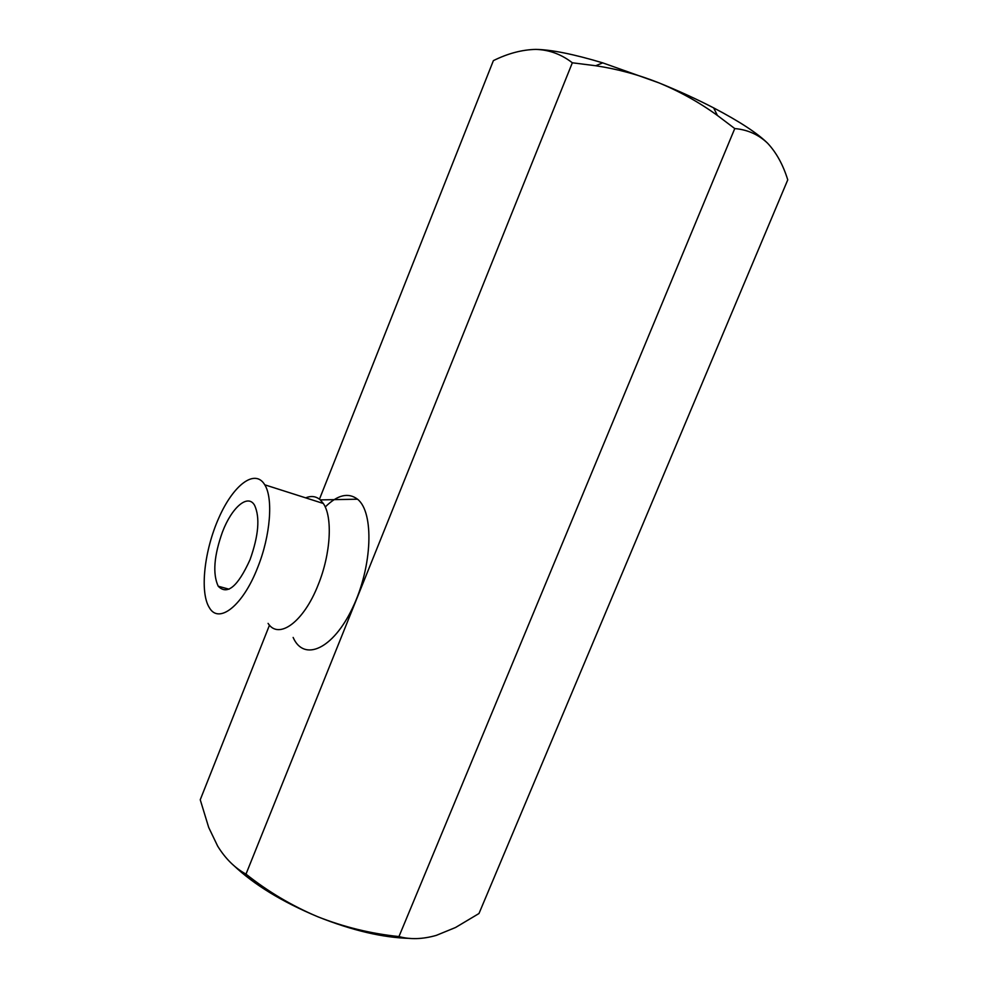 <?xml version="1.0" encoding="UTF-8"?>
<svg xmlns="http://www.w3.org/2000/svg" width="988" height="988" viewBox="0 0 988 988"><rect width="100%" height="100%" fill="white"/><g stroke="black" fill="none" stroke-linecap="round" stroke-linejoin="round"><path stroke-width="1.48" d="M409.934 938.39C383.048 937.748 352.333 930.535 317.778 916.753C282.037 901.785 253.916 884.606 233.427 865.192M572.336 62.787L595.678 65.739C617.302 68.987 638.347 74.68 658.786 82.807L602.729 62.862C573.571 54.13 551.267 49.647 535.805 49.4C549.143 49.783 561.32 54.254 572.336 62.787L245.987 874.121C234.848 867.995 225.412 858.671 217.681 846.148L208.703 827.462L200.243 799.761L269.489 625.157M767.664 143.285C757.561 133.269 739.555 121.475 713.645 107.89C696.812 99.183 678.534 90.822 658.786 82.807C679.695 91.439 699.245 102.332 717.424 115.473L734.763 128.564C747.669 129.7 758.636 134.615 767.664 143.285C776.395 152.634 783.101 164.823 787.757 179.853L478.982 913.517L455.517 927.51L436.276 935.389C422.691 939.255 410.255 939.65 398.954 936.575C370.945 933.66 343.886 927.053 317.778 916.753C291.868 905.798 267.933 891.596 245.987 874.121M535.805 49.4C522.047 49.696 507.918 53.438 493.395 60.626L319.457 499.175M222.485 531.914C231.772 507.363 247.939 493.37 254.608 505.337C260.128 517.465 258.609 535.558 250.063 559.616C237.812 586.613 227.191 595.48 218.212 586.217C212.544 573.892 213.964 555.787 222.485 531.914M257.745 567.334C270.49 535.632 273.355 498.248 264.759 484.812C255.003 468.226 233.304 485.009 218.891 517.761C204.306 550.267 199.514 592.38 209.419 607.768C218.904 624.478 243.036 605.644 257.745 567.334M268.081 623.391C278.665 640.076 303.736 622.045 318.235 584.674C330.844 553.749 332.82 516.971 323.311 503.472L320.31 499.903C316.172 496.272 311.282 495.581 305.638 497.841M325.225 506.98C337.526 494.84 348.295 492.246 357.533 499.199C374.217 512.241 372.525 566.248 352.667 607.682C333.067 649.412 303.835 662.071 293.14 637.445M734.763 128.564L398.954 936.575M602.729 62.862L595.678 65.739M713.645 107.89L717.424 115.473M264.759 484.812L323.311 503.472M320.31 499.903L357.533 499.199M218.212 586.217L229.068 589.206"/></g></svg>
